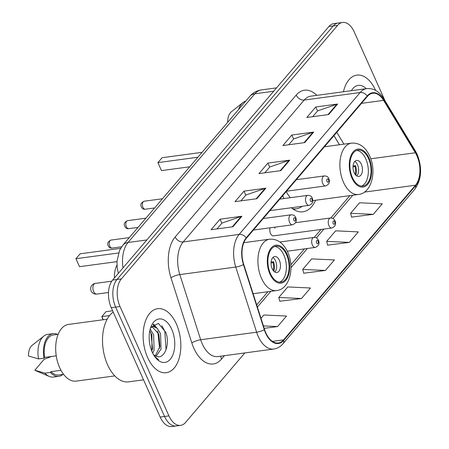<?xml version="1.0" encoding="UTF-8"?>
<svg xmlns="http://www.w3.org/2000/svg" width="449" height="449" viewBox="0 0 449 449"><rect width="100%" height="100%" fill="white"/><g stroke="black" fill="none" stroke-linecap="round" stroke-linejoin="round"><path stroke-width="0.67" d="M274.979 228.238A5.046 2.896 82.3 0 0 274.412 227.228M270.158 227.8A5.046 2.896 82.3 0 0 270.494 233.502A5.046 2.896 82.3 0 0 273.413 235.871L331.862 227.997A5.046 2.896 -97.7 0 1 328.943 225.623A5.046 2.896 -97.7 0 1 330.515 217.989C333.169 218.298 332.765 217.686 335.01 220.74C336.413 224.096 335.364 226.515 331.862 227.997M339.438 144.752L333.927 135.654M282.662 195.758A35.667 20.458 82.3 0 0 284.077 198.542M291.334 207.752A35.667 20.458 82.3 0 0 302.957 211.799A35.667 20.458 82.3 0 0 315.585 200.254M114.428 277.953A20.188 11.579 -97.7 0 1 116.959 265.157M385.079 100.896L354.233 31.935A20.188 11.579 82.3 0 0 342.559 22.45L333.82 23.629A20.188 11.579 82.3 0 0 328.87 26.547L112.598 280.097A20.188 11.579 82.3 0 0 111.268 307.705L160.186 417.065A20.188 11.579 82.3 0 0 171.86 426.55L176.227 425.961A20.188 11.579 82.3 0 1 164.559 416.476A20.188 11.579 82.3 0 0 176.227 425.961L180.599 425.371A20.188 11.579 82.3 0 0 185.549 422.453L244.851 352.925M338.192 23.039A20.188 11.579 82.3 0 0 333.242 25.958L116.97 279.508A20.188 11.579 82.3 0 0 115.64 307.116L164.559 416.476L115.64 307.116A20.188 11.579 82.3 0 1 116.97 279.508L333.242 25.958A20.188 11.579 82.3 0 1 338.192 23.039M375.549 90.3A32.3 18.527 82.3 0 0 356.876 75.123A32.3 18.527 82.3 0 0 343.446 91.764A32.3 18.527 82.3 0 1 356.876 75.123A32.3 18.527 82.3 0 1 375.549 90.3A32.3 18.527 82.3 0 1 375.583 90.378A32.3 18.527 82.3 0 0 375.549 90.3M176.328 323.858A32.3 18.527 82.3 0 0 157.655 308.682A32.3 18.527 82.3 0 0 147.609 357.522A32.3 18.527 82.3 0 0 166.282 372.704A32.3 18.527 82.3 0 0 176.328 323.858A32.3 18.527 82.3 0 0 157.655 308.682A32.3 18.527 82.3 0 0 147.609 357.522A32.3 18.527 82.3 0 0 166.282 372.704A32.3 18.527 82.3 0 0 176.328 323.858M416.908 155.769A21.535 12.353 -97.7 0 1 415.488 185.218L283.572 339.871A21.535 12.353 -97.7 0 1 278.29 342.985A21.535 12.353 -97.7 0 1 264.573 329.532L243.723 264.371A21.535 12.353 -97.7 0 1 246.411 238.256L367.445 96.367A21.535 12.353 -97.7 0 1 372.721 93.252A21.535 12.353 -97.7 0 1 383.609 100.374L415.342 152.778A21.535 12.353 -97.7 0 1 416.908 155.769M417.143 155.489A22.074 12.662 82.3 0 0 415.544 152.419L383.805 100.02A22.074 12.662 82.3 0 0 367.237 95.912L246.209 237.802A22.074 12.662 82.3 0 0 243.453 264.568L264.304 329.729A22.074 12.662 82.3 0 0 283.774 340.331L415.69 185.673A22.074 12.662 82.3 0 0 417.143 155.489M279.817 301.251L301.498 298.506L310.472 287.983L287.764 286.956L278.79 297.474L279.862 301.419M351.606 217.086L373.287 214.341L382.262 203.818L359.559 202.791L350.585 213.309L351.657 217.254M327.68 245.137L349.361 242.393L358.336 231.875L335.627 230.842L326.653 241.366L327.725 245.311M303.749 273.194L325.43 270.45L334.404 259.932L311.696 258.899L302.721 269.422L303.793 273.362M342.559 22.45A20.188 11.579 82.3 0 0 337.614 25.369L121.342 278.919A20.188 11.579 82.3 0 0 120.012 306.527L168.931 415.886A20.188 11.579 82.3 0 0 180.599 425.371M232.93 226.767L211.075 229.714L220.049 219.191L241.904 216.25L232.93 226.767M304.719 142.602L282.87 145.549L291.844 135.026L313.694 132.085L304.719 142.602M328.651 114.546L306.802 117.492L315.77 106.974L337.626 104.028L328.651 114.546M256.862 198.716L235.007 201.657L243.981 191.139L265.83 188.193L256.862 198.716M280.788 170.659L258.938 173.606L267.913 163.082L289.762 160.136L280.788 170.659M264.197 328.359L277.566 326.558L286.541 316.04L263.832 315.007L260.992 318.341M267.913 163.082L269.703 167.084M264.82 172.809L269.782 166.994L289.038 160.31A5.382 3.923 40.5 0 1 289.762 160.136M243.981 191.139L245.771 195.141M240.888 200.866L245.85 195.051L265.106 188.367A5.382 3.923 40.5 0 1 265.83 188.193M315.77 106.974L317.561 110.976M312.678 116.701L317.639 110.886L336.896 104.202A5.382 3.923 40.5 0 1 337.626 104.028M291.844 135.026L293.635 139.027M288.746 144.758L293.708 138.937L312.964 132.253A5.382 3.923 40.5 0 1 313.694 132.085M220.049 219.191L221.84 223.198M216.957 228.923L221.918 223.102L241.175 216.418A5.382 3.923 40.5 0 1 241.904 216.25M325.43 270.45L302.721 269.422M349.361 242.393L326.653 241.366M373.287 214.341L350.585 213.309M301.498 298.506L278.79 297.474M277.566 326.558L263.417 325.918M366.289 88.689A21.939 12.583 82.3 0 0 351.393 90.692M357.623 89.856L352.959 90.485M245.811 101.036A21.535 12.353 82.3 0 0 243.072 102.49L231.37 111.779A13.459 7.717 82.3 0 0 227.688 122.285M243.072 102.49A21.535 12.353 82.3 0 0 238.582 109.511M368.545 158.592A18.168 10.422 82.3 0 0 358.044 150.056A18.168 10.422 82.3 0 0 352.392 177.529A18.168 10.422 82.3 0 0 362.893 186.071A18.168 10.422 82.3 0 0 368.545 158.592M361.507 186.094A18.168 10.422 82.3 0 0 365.812 158.963A18.168 10.422 82.3 0 0 356.697 150.398M293.287 209.223A31.828 18.257 82.3 0 0 293.702 209.178L296.435 208.807A31.828 18.257 82.3 0 0 302.087 206.304M292.372 208.577A31.828 18.257 82.3 0 0 296.435 208.807M286.26 191.538A25.907 14.862 82.3 0 0 290.413 197.689M197.869 157.24L157.908 162.628L161.477 170.603L157.908 162.628L162.095 157.717L202.056 152.334M161.477 170.603L189.719 166.798M361.327 164.222A8.076 4.63 82.3 0 0 356.658 160.428A8.076 4.63 82.3 0 0 354.149 172.641A8.076 4.63 82.3 0 0 358.813 176.435A8.076 4.63 82.3 0 0 361.327 164.222M356.803 175.963A8.076 4.63 82.3 0 0 357.499 164.738A8.076 4.63 82.3 0 0 354.845 161.416M353.077 165.99L355.552 165.659A10.765 6.174 -97.7 0 1 355.849 175.205M355.153 174.392A9.423 5.405 -97.7 0 0 354.946 166.377L355.552 165.659M354.946 166.377L353.021 166.972M113.232 312.089A36.335 20.845 82.3 0 0 107.575 364.779A36.335 20.845 82.3 0 0 128.582 381.858L143.54 379.843M107.165 319.217L68.557 324.419A28.601 16.405 82.3 0 0 59.666 367.669A28.601 16.405 82.3 0 0 76.195 381.106L114.804 375.903M150.196 329.111L153.642 334.797L154.091 350.068L152.767 353.284M149.781 330.868L151.902 335.033L151.942 351.488M150.623 327.725L153.367 326.518L157.369 328.41L160.579 333.86L161.028 349.131L156.134 356.259M152.127 326.771L158.845 334.095L159.928 346.516L155.247 355.889M153.552 354.749L156.426 356.349C164.845 359.683 170.311 343.423 165.732 332.26L158.413 323.415L150.853 327.276M171.72 329.257A21.939 12.583 82.3 0 0 151.145 326.344A21.939 12.583 82.3 0 0 152.217 352.123A21.939 12.583 82.3 0 0 155.326 357.393A21.939 12.583 82.3 0 0 171.726 357.202A21.939 12.583 82.3 0 0 171.72 329.257M154.787 356.669L158.632 359.789L154.507 356.265M58.168 334.309L53.291 334.965A20.188 11.579 82.3 0 0 44.647 357.415L56.248 355.855M57.551 334.393A21.535 12.353 82.3 0 0 53.111 333.635L47.65 334.37A21.535 12.353 82.3 0 0 43.85 336.048L32.148 345.337A13.459 7.717 82.3 0 0 28.467 355.978L38.53 358.919L43.991 358.184L44.647 357.415M43.85 336.048A21.535 12.353 82.3 0 0 38.53 358.919M53.111 333.635A21.535 12.353 82.3 0 0 43.991 358.184M60.974 370.313L51.018 371.66A20.188 11.579 82.3 0 0 58.684 374.982L63.556 374.326M51.534 356.489L44.176 359.267L34.837 370.217A13.459 7.717 82.3 0 0 35.55 370.582L49.295 376.436A21.535 12.353 82.3 0 0 53.403 377.048L58.864 376.313A21.535 12.353 82.3 0 0 62.944 374.404M51.018 371.66L50.361 372.423L44.9 373.158A21.535 12.353 82.3 0 0 49.295 376.436M44.9 373.158L34.837 370.217M50.361 372.423A21.535 12.353 82.3 0 0 58.864 376.313M161.859 325.688L164.8 331.16L166.051 349.805M153.025 324.56L155.062 326.816M157.414 330.997L157.863 332.092L159.569 348.301M150.488 331.957L150.926 333.029L152.621 349.3M153.558 324.161L156.639 327.748M286.58 254.684A18.168 10.422 82.3 0 0 276.079 246.147A18.168 10.422 82.3 0 0 270.427 273.621A18.168 10.422 82.3 0 0 280.934 282.157A18.168 10.422 82.3 0 0 286.58 254.684M279.547 282.185A18.168 10.422 82.3 0 0 283.852 255.049A18.168 10.422 82.3 0 0 274.732 246.49M103.012 319.778L101.833 316.584L106.02 311.679L112.648 310.781M103.248 319.744L101.833 316.584L109.595 315.54M118.525 252.978L75.948 258.714L79.512 266.689L75.948 258.714L80.135 253.808L120.624 248.348M79.512 266.689L116.942 261.649M279.362 260.313A8.076 4.63 82.3 0 0 274.698 256.519A8.076 4.63 82.3 0 0 272.184 268.727A8.076 4.63 82.3 0 0 276.853 272.521A8.076 4.63 82.3 0 0 279.362 260.313M274.844 272.055A8.076 4.63 82.3 0 0 275.54 260.824A8.076 4.63 82.3 0 0 272.88 257.502M271.117 262.081L273.593 261.745A10.765 6.174 -97.7 0 1 273.884 271.297M273.188 270.483A9.423 5.405 -97.7 0 0 272.981 262.463L273.593 261.745M272.981 262.463L271.061 263.058M328.87 26.547L337.614 25.369M160.186 417.065L168.931 415.886M111.268 307.705L120.012 306.527M112.598 280.097L121.342 278.919M118.34 273.362L117.234 268.104L116.953 261.363L119.591 250.318L122.886 245.148L249.728 96.445C252.871 92.786 256.783 90.603 261.47 89.895A26.918 15.44 82.3 0 0 254.875 93.785L273.682 91.254M249.728 96.445A13.459 9.805 40.5 0 1 254.875 93.785L128.032 242.494L146.84 239.957M122.886 245.148A13.459 9.805 40.5 0 1 128.032 242.494A26.918 15.44 82.3 0 0 123.004 267.901M415.488 185.218L364.442 192.099M224.433 355.675L221.509 359.11A6.729 4.905 40.5 0 1 220.97 356.147M221.509 359.11A33.647 19.301 -97.7 0 1 193.811 348.16A33.647 19.301 -97.7 0 1 191.83 342.952L170.974 277.791A33.647 19.301 -97.7 0 1 175.177 236.988L296.211 95.098A33.647 19.301 -97.7 0 1 316.831 95.351M264.304 329.729A6.729 1.628 162.3 0 1 256.62 332.209L200.681 339.753A26.918 15.44 82.3 0 0 202.263 343.917A26.918 15.44 82.3 0 0 217.827 356.568L273.767 349.03A26.918 15.44 -97.7 0 1 256.62 332.209L235.77 267.048A26.918 15.44 -97.7 0 1 239.132 234.406L360.16 92.516A6.729 4.905 40.5 0 1 367.237 95.912M283.774 340.331A6.729 4.905 40.5 0 1 282.937 343.805L414.854 189.152C421.617 179.404 422.402 167.831 417.205 154.434L415.353 150.886A6.729 3.334 148.8 0 1 415.544 152.419M246.209 237.802A6.729 4.905 -139.5 0 0 239.132 234.406L183.186 241.944A26.918 15.44 82.3 0 0 179.825 274.586L200.681 339.753A6.729 1.628 -17.7 0 0 191.83 342.952M243.453 264.568A6.729 1.628 162.3 0 1 235.77 267.048L179.825 274.586A6.729 1.628 -17.7 0 0 170.974 277.791M415.353 150.886L383.62 98.488A6.729 3.334 148.8 0 1 383.805 100.02M296.211 95.098A6.729 4.905 40.5 0 0 304.22 100.054L360.16 92.516A26.918 15.44 -97.7 0 1 366.754 88.621L310.815 96.165A26.918 15.44 82.3 0 0 304.22 100.054L183.186 241.944A6.729 4.905 40.5 0 1 175.177 236.988M414.854 189.152A6.729 4.905 -139.5 0 0 415.69 185.673M283.572 339.871L272.38 341.38M257.389 307.082L270.826 291.328M290.969 267.711L307.369 248.488M316.41 237.891L323.937 229.063M332.978 218.461L352.791 195.242M415.342 152.778L370.756 158.783M383.609 100.374L361.479 103.36M343.94 144.146L336.772 132.32M280.131 170.749L289.038 160.31M304.063 142.692L312.964 132.253M327.995 114.635L336.896 104.202M256.199 198.8L265.106 188.367M232.273 226.857L241.175 216.418M351.943 178.057A19.178 11.001 82.3 0 0 367.731 184.298A19.178 11.001 82.3 0 0 368.994 158.07A19.178 11.001 82.3 0 0 353.206 151.829A19.178 11.001 82.3 0 0 351.943 178.057M312.779 200.63L358.465 194.473A25.907 14.862 -97.7 0 1 343.491 182.3A25.907 14.862 -97.7 0 1 351.545 143.124L324.442 146.778M269.978 274.148A19.178 11.001 82.3 0 0 285.766 280.384A19.178 11.001 82.3 0 0 287.029 254.156A19.178 11.001 82.3 0 0 271.247 247.915A19.178 11.001 82.3 0 0 269.978 274.148M253.113 293.713L276.505 290.565A25.907 14.862 -97.7 0 1 261.526 278.391A25.907 14.862 -97.7 0 1 269.585 239.21L243.824 242.684M93.65 291.547A5.382 3.087 -97.7 0 1 94.009 284.183A5.382 3.087 -97.7 0 1 95.328 283.409A5.382 5.382 0 0 0 91.321 291.317A5.382 5.382 0 0 0 96.765 294.078A5.382 3.087 -97.7 0 1 93.65 291.547M334.668 221.75A1.684 0.965 82.3 0 0 333.281 221.2A1.684 0.965 82.3 0 0 333.175 223.501A1.684 0.965 82.3 0 0 334.556 224.045A1.684 0.965 82.3 0 0 334.668 221.75M312.375 245.053A5.046 2.896 -97.7 0 1 313.941 237.42C316.596 237.729 316.197 237.111 318.436 240.17C319.84 243.521 318.79 245.94 315.293 247.421A5.046 2.896 -97.7 0 1 312.375 245.053M318.094 241.175A1.684 0.965 82.3 0 0 316.713 240.63A1.684 0.965 82.3 0 0 316.601 242.931A1.684 0.965 82.3 0 0 317.987 243.476A1.684 0.965 82.3 0 0 318.094 241.175M142.934 207.326A4.035 2.318 82.3 0 0 145.268 209.223C143.641 209.548 142.339 208.785 141.356 206.944C140.155 204.525 141.098 202.617 144.191 201.219A4.035 2.318 82.3 0 0 142.934 207.326M286.552 191.201L325.677 185.925A5.046 2.896 -97.7 0 1 322.758 183.557A5.046 2.896 -97.7 0 1 324.33 175.924L296.368 179.695M326.984 181.435A1.684 0.965 82.3 0 0 328.371 181.98A1.684 0.965 82.3 0 0 328.483 179.679A1.684 0.965 82.3 0 0 327.096 179.134A1.684 0.965 82.3 0 0 326.984 181.435M126.36 226.756A4.035 2.318 82.3 0 0 128.695 228.653C127.067 228.973 125.765 228.215 124.783 226.375C123.582 223.956 124.525 222.047 127.617 220.65A4.035 2.318 82.3 0 0 126.36 226.756M269.978 210.632L309.103 205.356A5.046 2.896 -97.7 0 1 306.19 202.982A5.046 2.896 -97.7 0 1 307.756 195.354L279.794 199.12M310.416 200.86A1.684 0.965 82.3 0 0 311.802 201.41A1.684 0.965 82.3 0 0 311.909 199.109A1.684 0.965 82.3 0 0 310.528 198.565A1.684 0.965 82.3 0 0 310.416 200.86M109.786 246.181A4.035 2.318 82.3 0 0 112.121 248.078C110.499 248.404 109.197 247.646 108.215 245.805C107.008 243.38 107.956 241.472 111.043 240.075A4.035 2.318 82.3 0 0 109.786 246.181M253.404 230.056L292.535 224.786A5.046 2.896 -97.7 0 1 289.616 222.412A5.046 2.896 -97.7 0 1 291.188 214.779L263.221 218.551M293.842 220.291A1.684 0.965 82.3 0 0 295.229 220.841A1.684 0.965 82.3 0 0 295.341 218.54A1.684 0.965 82.3 0 0 293.955 217.989A1.684 0.965 82.3 0 0 293.842 220.291M261.47 89.895L276.578 87.858M383.62 98.488C379.152 91.332 373.529 88.043 366.754 88.621M273.767 349.03C277.325 348.514 280.384 346.768 282.937 343.805M339.489 144.746L333.961 135.62M256.682 304.871L267.901 291.721M290.857 264.809L304.439 248.886M314.244 237.392L321.013 229.456M330.818 217.961L349.67 195.859M358.465 194.473C371.682 193.294 376.896 171.26 369.673 156.056C365.379 146.935 359.34 142.619 351.545 143.124M293.461 209.341L293.943 209.144M151.246 326.788L152.991 326.552M276.505 290.565C289.723 289.386 294.937 267.351 287.708 252.147C283.42 243.021 277.375 238.711 269.585 239.21M108.495 292.495L96.765 294.078M111.767 281.192L95.328 283.409M295.537 222.704L330.515 217.989M279.901 242.005L313.941 237.42M287.27 251.199L315.293 247.421M145.268 209.223L154.602 207.966M325.677 185.925C329.179 184.444 330.223 182.03 328.825 178.674C328.225 176.878 326.732 175.957 324.33 175.924M144.191 201.219L162.459 198.761M128.695 228.653L138.034 227.39M309.103 205.356C312.605 203.874 313.655 201.455 312.251 198.104C311.657 196.303 310.158 195.388 307.756 195.354M127.617 220.65L145.886 218.186M112.121 248.078L121.612 246.798M292.535 224.786C296.031 223.305 297.081 220.886 295.678 217.529C295.083 215.733 293.584 214.818 291.188 214.779M111.043 240.075L129.312 237.616"/></g></svg>
